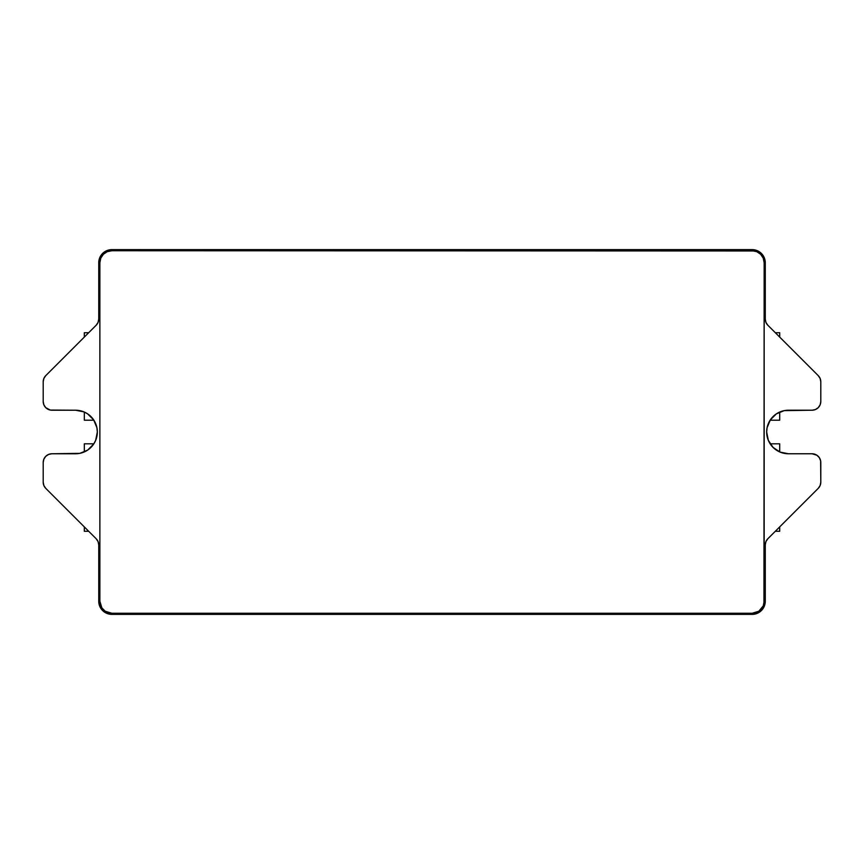 <?xml version="1.0" encoding="UTF-8"?>
<svg xmlns="http://www.w3.org/2000/svg" width="864" height="864" viewBox="0 0 864 864"><rect width="100%" height="100%" fill="white"/><g stroke="black" fill="none" stroke-linecap="round" stroke-linejoin="round"><path stroke-width="1.3" d="M104.112 611.831L107.654 613.678L111.877 614.38L752.155 614.38A13.122 13.122 0 0 0 757.177 613.375L754.715 614.131L759.445 612.166L763.063 608.548L765.018 603.817L765.288 544.19M108.065 613.807L107.384 613.58M759.445 251.845L764.273 257.731L759.424 251.834L752.134 249.62L111.866 249.62L104.576 251.834L99.738 257.72L98.744 262.742L98.744 319.032L98.075 322.38L96.185 325.22L45.76 375.635L43.87 378.475L43.2 381.823L43.2 401.479L43.87 404.827L45.76 407.657L50.242 410.054L75.568 410.216L83.894 411.88L87.664 413.888L93.668 419.893L96.919 427.745L97.34 431.989L95.677 440.327L93.668 444.085L87.664 450.101L79.812 453.352L51.948 453.762L48.6 454.432L45.76 456.332L43.87 459.162L43.2 462.51L43.2 482.166L43.87 485.514L45.76 488.354L96.185 538.769L98.075 541.609L98.744 544.957L98.993 603.806L100.958 608.537L104.576 612.155L111.866 614.369L107.644 613.667L103.874 611.658A13.122 13.122 0 0 0 106.866 613.375M764.748 259.081L764.975 259.967M779.706 443.815L770.148 443.815L779.706 443.815L779.706 451.937L779.706 443.815M779.706 531.284L779.706 526.878L779.706 531.284L775.3 531.284L779.706 531.284M779.706 420.196L770.137 420.196L779.706 420.196L779.706 412.052L779.706 420.196M775.332 332.726L779.706 332.726L775.332 332.726M779.706 337.1L779.706 332.726L779.706 337.1M84.326 443.815L93.852 443.815L84.326 443.815L84.326 451.926L84.326 443.815M88.7 531.284L84.326 531.284L88.7 531.284M84.326 526.91L84.326 531.284L84.326 526.91M84.326 420.196L93.863 420.196L84.326 420.196L84.326 412.063L84.326 420.196M84.326 332.726L84.326 337.079L84.326 332.726L88.668 332.726L84.326 332.726M765.288 319.799L765.277 319.55A8.748 8.748 0 0 1 765.256 319.064A8.748 8.748 0 0 0 765.277 319.55L765.277 262.753L763.916 256.943L760.136 252.342L763.906 256.943L765.256 262.742L764.262 257.72M761.411 610.524L759.424 612.155L764.262 606.269L765.256 601.247L765.256 544.957L765.925 541.609L767.815 538.769L818.24 488.354L820.13 485.514L820.8 482.166L820.627 460.804L819.331 457.65L816.912 455.242L812.052 453.762L788.432 453.762L780.106 452.11L773.042 447.39L768.323 440.327L766.66 431.989L767.081 427.745L770.332 419.893L776.336 413.888L784.188 410.638L812.052 410.216L815.4 409.558L818.24 407.657L820.13 404.827L820.8 401.479L820.8 381.823L820.13 378.475L818.24 375.635L767.815 325.22L765.925 322.38A8.748 8.748 0 0 1 765.277 319.55L765.277 262.753A13.122 13.122 0 0 0 760.212 252.396M103.939 611.701A13.122 13.122 0 0 0 111.877 614.38L752.155 614.38L759.424 612.155M765.018 603.817A13.122 13.122 0 0 0 765.277 601.258L765.277 544.439M758.322 612.814L757.156 613.364M765.277 601.258A13.122 13.122 0 0 1 752.155 614.38M752.155 613.267L111.877 613.267L105.203 611.248L101.887 607.932L99.868 601.258L99.868 262.753L100.786 258.152L103.388 254.264L107.287 251.662L111.877 250.744L752.155 250.744L756.745 251.662L760.644 254.264L763.247 258.152L764.165 262.753L764.165 601.258L763.247 605.858L758.819 611.248L752.155 613.267L111.877 613.267A12.01 12.01 0 0 1 99.868 601.258L99.868 262.753A12.01 12.01 0 0 1 111.877 250.744L752.155 250.744A12.01 12.01 0 0 1 764.165 262.753L764.165 601.258A12.01 12.01 0 0 1 752.155 613.267L111.877 613.267M763.927 260.42A12.01 12.01 0 0 0 763.927 260.399L763.247 258.152M760.655 254.275A12.01 12.01 0 0 0 754.477 250.97L111.877 250.744M109.544 250.97A12.01 12.01 0 0 0 103.378 254.275M99.868 262.742A12.01 12.01 0 0 0 99.868 262.753L99.868 601.258A12.01 12.01 0 0 0 100.786 605.858M103.378 609.736A12.01 12.01 0 0 0 109.555 613.04M754.477 613.04A12.01 12.01 0 0 0 760.655 609.736M763.927 603.612A12.01 12.01 0 0 0 763.938 603.59L764.165 262.753M765.925 322.38L765.256 319.032L765.256 262.742A13.122 13.122 0 0 0 752.134 249.62L111.866 249.62A13.122 13.122 0 0 0 111.856 249.62M111.866 249.62A13.122 13.122 0 0 0 98.744 262.742L98.744 319.032A8.748 8.748 0 0 1 96.185 325.22L45.76 375.635A8.748 8.748 0 0 0 43.2 381.823L43.2 401.479A8.748 8.748 0 0 0 51.948 410.216L75.568 410.216A21.773 21.773 0 0 1 97.34 431.989A21.773 21.773 0 0 1 75.568 453.762L51.948 453.762A8.748 8.748 0 0 0 43.2 462.51L43.2 482.166A8.748 8.748 0 0 0 45.76 488.354L96.185 538.769A8.748 8.748 0 0 1 98.744 544.957L98.744 601.247A13.122 13.122 0 0 0 111.866 614.369L754.693 614.12M111.866 614.369L752.134 614.369A13.122 13.122 0 0 0 765.256 601.247L765.256 544.957A8.748 8.748 0 0 1 767.815 538.769L818.24 488.354A8.748 8.748 0 0 0 820.8 482.166L820.8 462.51A8.748 8.748 0 0 0 812.052 453.762L788.432 453.762A21.773 21.773 0 0 1 766.66 431.989A21.773 21.773 0 0 1 788.432 410.216L812.052 410.216A8.748 8.748 0 0 0 820.8 401.479L820.8 381.823A8.748 8.748 0 0 0 818.24 375.635L767.815 325.21M816.912 455.242A8.748 8.748 0 0 0 813.758 453.935M106.855 250.614A13.122 13.122 0 0 0 99.727 257.753M75.568 453.762A21.773 21.773 0 0 0 79.834 410.648M79.79 410.638A21.773 21.773 0 0 0 75.568 410.216M51.948 453.762A8.748 8.748 0 0 0 47.088 455.242M757.145 250.614A13.122 13.122 0 0 1 760.136 252.342L756.356 250.322L752.134 249.62M47.088 408.748L48.6 409.558M98.744 601.247L100.094 607.057L103.874 611.658M99.727 606.236A13.122 13.122 0 0 0 102.6 610.546M780.106 411.88L784.188 410.638M767.815 325.22A8.748 8.748 0 0 1 765.256 319.032L765.256 262.742"/></g></svg>

